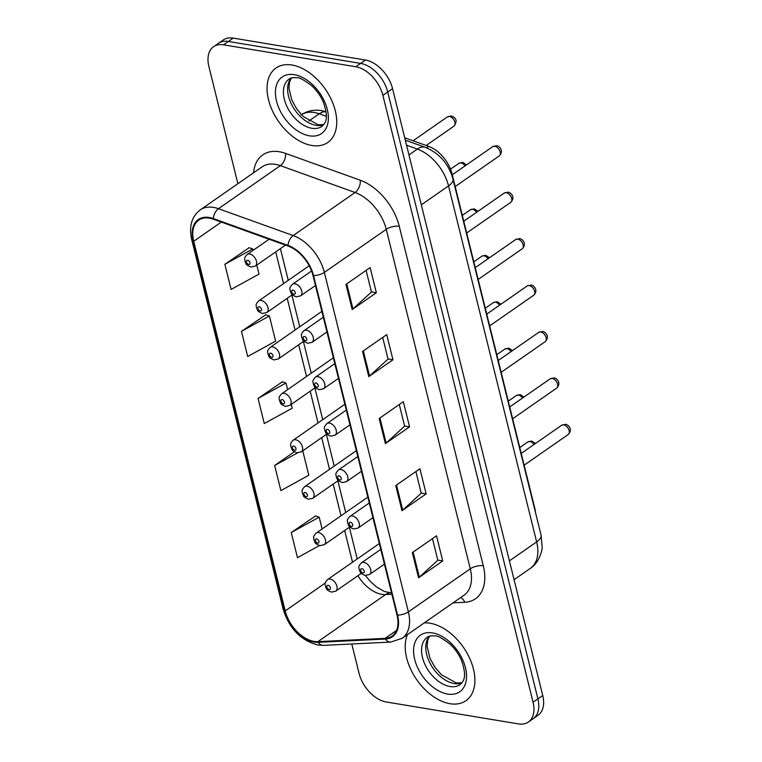 <?xml version="1.0" encoding="UTF-8"?>
<svg xmlns="http://www.w3.org/2000/svg" width="762" height="762" viewBox="0 0 762 762"><rect width="100%" height="100%" fill="white"/><g stroke="black" fill="none" stroke-linecap="round" stroke-linejoin="round"><path stroke-width="1.14" d="M404.717 137.779L428.701 146.399A28.346 17.764 55.2 0 1 452.085 174.022L534.791 508.254A28.346 17.764 55.2 0 1 535.591 512.95M450.009 703.717A45.358 28.423 -124.8 0 0 465.953 700.707A45.358 28.423 -124.8 0 0 469.516 657.93A45.358 28.423 -124.8 0 0 430.092 623.249A45.358 28.423 -124.8 0 0 424.243 622.906A45.358 28.423 -124.8 0 1 430.092 623.249A45.358 28.423 -124.8 0 1 469.516 657.93A45.358 28.423 -124.8 0 1 465.953 700.707A45.358 28.423 -124.8 0 1 450.009 703.717A45.358 28.423 -124.8 0 1 414.48 676.275A45.358 28.423 -124.8 0 1 407.499 634.556A45.358 28.423 -124.8 0 0 414.48 676.275A45.358 28.423 -124.8 0 0 450.009 703.717M311.858 145.485A45.358 28.423 -124.8 0 0 327.803 142.475A45.358 28.423 -124.8 0 0 331.365 99.698A45.358 28.423 -124.8 0 0 291.951 65.018A45.358 28.423 -124.8 0 0 275.996 68.018A45.358 28.423 -124.8 0 0 272.434 110.804A45.358 28.423 -124.8 0 0 311.858 145.485A45.358 28.423 -124.8 0 0 327.803 142.475A45.358 28.423 -124.8 0 0 331.365 99.698A45.358 28.423 -124.8 0 0 291.951 65.018A45.358 28.423 -124.8 0 0 275.996 68.018A45.358 28.423 -124.8 0 0 272.434 110.804A45.358 28.423 -124.8 0 0 311.858 145.485M314.115 641.433A30.232 18.945 55.2 0 1 285.207 610.914L193.729 241.278A30.232 18.945 55.2 0 1 198.73 220.151A30.232 18.945 55.2 0 1 213.331 219.199L288.055 246.05A30.232 18.945 55.2 0 1 312.992 275.511L397.012 615.001A30.232 18.945 55.2 0 1 392.011 636.127A30.232 18.945 55.2 0 1 385.143 638.365L317.878 641.661A30.232 18.945 55.2 0 1 314.115 641.433M314.277 642.099A30.994 19.421 -124.8 0 0 318.145 642.337L385.401 639.042A30.994 19.421 -124.8 0 0 397.564 615.096L313.553 275.606A30.994 19.421 -124.8 0 0 287.988 245.402L213.265 218.551A30.994 19.421 -124.8 0 0 193.177 241.183L284.645 610.819A30.994 19.421 -124.8 0 0 314.277 642.099M351.796 643.985L359.064 673.351A28.346 17.764 -124.8 0 0 386.172 701.964L518.408 723.9A28.346 17.764 -124.8 0 0 528.371 722.024L538.048 715.289A28.346 17.764 -124.8 0 0 542.734 695.487L392.554 88.649A28.346 17.764 -124.8 0 0 365.455 60.036L233.22 38.1L228.381 41.462A28.346 17.764 -124.8 0 0 218.418 43.339A28.346 17.764 -124.8 0 1 228.381 41.462L360.617 63.398L228.381 41.462L223.542 44.825A28.346 17.764 -124.8 0 0 213.579 46.711A28.346 17.764 -124.8 0 0 208.893 66.513L237.887 183.699M392.554 88.649L387.725 92.011A28.346 17.764 -124.8 0 0 360.617 63.398A28.346 17.764 -124.8 0 1 387.725 92.011L537.896 698.849L387.725 92.011L382.886 95.374A28.346 17.764 -124.8 0 0 355.787 66.761L223.542 44.825M533.209 718.661A28.346 17.764 -124.8 0 0 537.896 698.849A28.346 17.764 -124.8 0 1 533.209 718.661M249.107 247.755L224.866 264.309L231.096 289.455L259.023 274.082L256.784 265.071M265.709 314.811L241.459 331.365L247.688 356.511L275.615 341.138L269.396 315.992L265.395 314.706M315.487 515.969L291.246 532.533L297.466 557.679L319.469 545.563M282.302 381.867L258.061 398.421L264.281 423.567L292.208 408.194L291.265 404.374M528.371 722.024A28.346 17.764 -124.8 0 0 533.067 702.221L382.886 95.374M345.967 284.397L370.151 267.576L376.371 292.722L352.196 309.543L345.967 284.397M395.754 485.565L419.929 468.744L426.148 493.89L401.974 510.711L395.754 485.565M412.347 552.621L436.521 535.8L442.751 560.937L418.567 577.767L412.347 552.621M362.56 351.453L386.744 334.632L392.963 359.778L368.789 376.599L362.56 351.453M379.162 418.509L403.336 401.688L409.556 426.834L385.382 443.655L379.162 418.509M294.351 451.771L274.653 465.477L280.873 490.623L308.8 475.25L302.752 450.809M409.556 426.834L404.612 426.015M399.288 404.508L404.641 426.12L386.134 443.055A7.563 3.067 166.1 0 1 385.382 443.655M392.963 359.778L388.02 358.959M382.695 337.452L388.039 359.064L369.541 375.999A7.563 3.067 166.1 0 1 368.789 376.599M442.751 560.937L437.798 560.118M432.473 538.61L437.826 560.232L419.329 577.167A7.563 3.067 166.1 0 1 418.567 577.767M426.148 493.89L421.205 493.062M415.881 471.554L421.234 493.176L402.727 510.111A7.563 3.067 166.1 0 1 401.974 510.711M376.371 292.722L371.418 291.903M366.103 270.396L371.446 292.008L352.949 308.943A7.563 3.067 166.1 0 1 352.196 309.543M258.061 398.421L285.988 383.048L287.617 389.649M285.988 383.048L281.997 381.762M274.653 465.477L297.571 452.866M291.246 532.533L319.173 517.16L322.088 528.952M319.173 517.16L315.182 515.874M241.459 331.365L269.396 315.992M224.866 264.309L252.793 248.936L253.146 250.336M252.793 248.936L248.803 247.66M233.22 38.1A28.346 17.764 -124.8 0 0 223.247 39.976L213.579 46.711M451.533 174.403L452.085 174.022M426.615 147.847L428.701 146.399M285.207 610.914L325.307 583.006M357.93 575.71A30.232 18.945 -124.8 0 0 381.81 594.322A30.232 18.945 -124.8 0 0 385.582 594.56L391.868 594.246M253.575 172.784A47.244 29.604 55.2 0 1 279.368 151.752A47.244 29.604 55.2 0 1 285.569 153.391L360.293 180.242A47.244 29.604 55.2 0 1 399.259 226.285L483.279 565.766A47.244 29.604 55.2 0 1 464.734 602.275L453.076 602.847M213.265 218.551A9.449 5.524 -70.2 0 1 218.465 208.712L280.359 165.649A37.795 23.679 -124.8 0 0 275.406 164.335A37.795 23.679 -124.8 0 0 262.109 166.84L200.215 209.912A37.795 23.679 55.2 0 1 218.465 208.712L293.189 235.563A37.795 23.679 55.2 0 1 324.364 272.396L408.375 611.886A9.449 3.839 166.1 0 1 397.564 615.096M193.177 241.183A9.449 3.839 166.1 0 1 191.757 239.735L283.226 609.371C289.246 628.631 300.819 640.518 317.954 645.033L323.498 645.366A9.449 6.858 -92.8 0 1 318.145 642.337M313.553 275.606A9.449 3.839 -13.9 0 0 324.364 272.396L386.258 229.333A37.795 23.679 -124.8 0 0 355.082 192.5L280.359 165.649A9.449 5.524 109.8 0 0 285.569 153.391M287.988 245.402A9.449 5.524 -70.2 0 1 293.189 235.563L355.082 192.5A9.449 5.524 109.8 0 0 360.293 180.242M323.498 645.366L390.754 642.071A9.449 6.858 -92.8 0 1 385.401 639.042M483.279 565.766A9.449 3.839 166.1 0 0 470.278 568.823L408.375 611.886A37.795 23.679 55.2 0 1 402.126 638.289L464.02 595.227A37.795 23.679 -124.8 0 0 470.278 568.823L386.258 229.333A9.449 3.839 166.1 0 1 399.259 226.285M283.226 609.371A9.449 3.839 -13.9 0 0 284.645 610.819M533.067 702.221L542.734 695.487M355.787 66.761L365.455 60.036M464.734 602.275A9.449 6.858 87.2 0 0 460.696 597.541M193.729 241.278L221.332 222.066M275.711 251.898L283.559 283.607M287.207 298.333L295.056 330.041M298.694 344.767L306.543 376.476M310.191 391.201L318.04 422.91M321.678 437.636L329.527 469.344M333.175 484.08L341.014 515.779M344.662 530.514L352.511 562.213M317.878 641.661L385.582 594.56A17.012 12.344 87.2 0 1 390.601 592.788L391.497 592.741M385.143 638.365L396.488 630.469M357.226 558.937L356.883 557.641A17.012 6.906 166.1 0 1 356.854 559.194M379.924 417.976L386.134 443.055M396.526 485.032L402.727 510.111M413.118 552.079L419.329 577.167M363.331 350.92L369.541 375.999M346.739 283.864L352.949 308.943M326.336 116.357L319.202 113.795A37.795 23.679 -124.8 0 0 314.239 112.49A37.795 23.679 -124.8 0 0 301.419 114.681M308.943 120.939L319.202 113.795A18.898 11.049 -70.2 0 1 326.098 111.824M541.068 535.067A18.898 7.677 166.1 0 1 536.648 541.915L448.542 185.909A37.795 23.679 -124.8 0 0 417.366 149.076A18.898 11.049 -70.2 0 1 425.425 147.399C439.483 153.324 448.666 163.878 452.961 179.06L541.068 535.067L542.144 546.754C542.487 550.507 538.715 563.318 530.39 568.328A37.795 23.679 -124.8 0 0 536.648 541.915L509.416 560.861M406.546 145.19L417.366 149.076L408.956 154.924M452.961 179.06A18.898 7.677 166.1 0 1 448.542 185.909L421.31 204.854M534.038 444.484A5.667 3.553 -124.8 0 0 529.904 441.522A5.667 3.553 -124.8 0 0 527.914 441.893L519.77 447.561M330.127 579.053A7.087 4.439 55.2 0 1 336.29 584.473A7.087 4.439 55.2 0 1 335.728 591.16L331.432 592.103C324.755 589.321 327.241 588.883 325.469 586.597C325.574 584.178 323.536 583.921 327.631 579.53A7.087 4.439 55.2 0 1 330.127 579.053M329.174 589.54A2.362 1.476 -124.8 0 0 330.403 587.731A2.362 1.476 -124.8 0 0 328.146 585.349A2.362 1.476 -124.8 0 0 326.917 587.159A2.362 1.476 -124.8 0 0 329.174 589.54M563.689 424.863A5.667 3.553 -124.8 0 0 561.699 425.234L565.499 424.396C567.042 423.977 573.738 428.806 568.176 434.54A5.667 3.553 -124.8 0 0 568.614 429.197A5.667 3.553 -124.8 0 0 563.689 424.863M380.771 549.402L361.417 562.861A7.087 4.439 55.2 0 1 363.912 562.394A7.087 4.439 55.2 0 1 370.075 567.814A7.087 4.439 55.2 0 1 369.513 574.5L384.419 564.128M361.931 568.69A2.362 1.476 -124.8 0 0 360.702 570.5A2.362 1.476 -124.8 0 0 362.96 572.881A2.362 1.476 -124.8 0 0 364.188 571.071A2.362 1.476 -124.8 0 0 361.931 568.69M429.358 636.26A28.804 18.05 -124.8 0 0 430.178 663.521A28.804 18.05 -124.8 0 0 454.228 683.562A28.804 18.05 -124.8 0 0 461.858 682.971M449.999 686.505A28.804 18.05 -124.8 0 0 460.124 684.6C462.725 681.609 467.763 678.875 461.629 660.711C458.915 654.32 455.019 648.757 449.951 644.033C442.084 638.089 437.159 635.403 435.178 635.975C431.092 635.613 428.435 636.06 427.225 637.318A28.804 18.05 -124.8 0 0 424.967 664.483A28.804 18.05 -124.8 0 0 449.999 686.505M432.483 632.898A34.471 21.603 -124.8 0 0 414.661 659.263A34.471 21.603 -124.8 0 0 447.618 694.058A34.471 21.603 -124.8 0 0 465.439 667.693A34.471 21.603 -124.8 0 0 432.483 632.898M522.542 398.05A5.667 3.553 -124.8 0 0 518.408 395.087A5.667 3.553 -124.8 0 0 516.417 395.459L508.283 401.126M318.63 532.619A7.087 4.439 55.2 0 1 324.793 538.039A7.087 4.439 55.2 0 1 324.241 544.725L319.935 545.659C313.268 542.887 315.754 542.449 313.982 540.163C314.087 537.743 312.039 537.486 316.144 533.086A7.087 4.439 55.2 0 1 318.63 532.619M317.687 543.106A2.362 1.476 -124.8 0 0 318.907 541.296A2.362 1.476 -124.8 0 0 316.649 538.915A2.362 1.476 -124.8 0 0 315.43 540.725A2.362 1.476 -124.8 0 0 317.687 543.106M511.054 351.615A5.667 3.553 -124.8 0 0 506.921 348.653A5.667 3.553 -124.8 0 0 504.93 349.025L496.795 354.682M307.143 486.185A7.087 4.439 55.2 0 1 313.306 491.604A7.087 4.439 55.2 0 1 312.744 498.291L308.448 499.224C301.771 496.453 304.257 496.014 302.485 493.728C302.59 491.309 300.552 491.052 304.648 486.651A7.087 4.439 55.2 0 1 307.143 486.185M306.191 496.672A2.362 1.476 -124.8 0 0 307.419 494.862A2.362 1.476 -124.8 0 0 305.162 492.481A2.362 1.476 -124.8 0 0 303.933 494.29A2.362 1.476 -124.8 0 0 306.191 496.672M499.558 305.181A5.667 3.553 -124.8 0 0 495.424 302.219A5.667 3.553 -124.8 0 0 493.433 302.59L485.299 308.248M295.656 439.75A7.087 4.439 55.2 0 1 301.809 445.17A7.087 4.439 55.2 0 1 301.257 451.856L296.951 452.79C290.284 450.018 292.77 449.58 290.998 447.294C291.103 444.875 289.055 444.617 293.16 440.217A7.087 4.439 55.2 0 1 295.656 439.75M294.703 450.237A2.362 1.476 -124.8 0 0 295.923 448.427A2.362 1.476 -124.8 0 0 293.665 446.046A2.362 1.476 -124.8 0 0 292.446 447.846A2.362 1.476 -124.8 0 0 294.703 450.237M488.071 258.737A5.667 3.553 -124.8 0 0 483.937 255.784A5.667 3.553 -124.8 0 0 481.946 256.156L473.812 261.814M284.159 393.316A7.087 4.439 55.2 0 1 290.322 398.736A7.087 4.439 55.2 0 1 289.76 405.422L285.464 406.356C278.797 403.584 281.273 403.136 279.502 400.86C279.606 398.44 277.568 398.183 281.664 393.783A7.087 4.439 55.2 0 1 284.159 393.316M283.216 403.803A2.362 1.476 -124.8 0 0 284.436 401.993A2.362 1.476 -124.8 0 0 282.178 399.612A2.362 1.476 -124.8 0 0 280.949 401.412A2.362 1.476 -124.8 0 0 283.216 403.803M552.193 378.428A5.667 3.553 -124.8 0 0 550.202 378.8L554.012 377.952C555.546 377.542 562.242 382.372 556.679 388.106A5.667 3.553 -124.8 0 0 557.127 382.762A5.667 3.553 -124.8 0 0 552.193 378.428M369.284 502.968L349.929 516.426A7.087 4.439 55.2 0 1 352.425 515.96A7.087 4.439 55.2 0 1 358.578 521.379A7.087 4.439 55.2 0 1 358.026 528.066L372.923 517.693M350.434 522.256A2.362 1.476 -124.8 0 0 349.215 524.066A2.362 1.476 -124.8 0 0 351.473 526.447A2.362 1.476 -124.8 0 0 352.692 524.637A2.362 1.476 -124.8 0 0 350.434 522.256M540.706 331.994A5.667 3.553 -124.8 0 0 538.715 332.365L542.515 331.518C544.058 331.108 550.755 335.937 545.192 341.671A5.667 3.553 -124.8 0 0 545.63 336.328A5.667 3.553 -124.8 0 0 540.706 331.994M357.788 456.533L338.433 469.992A7.087 4.439 55.2 0 1 340.928 469.525A7.087 4.439 55.2 0 1 347.091 474.945A7.087 4.439 55.2 0 1 346.529 481.632L361.436 471.259M338.947 475.821A2.362 1.476 -124.8 0 0 337.718 477.622A2.362 1.476 -124.8 0 0 339.985 480.012A2.362 1.476 -124.8 0 0 341.205 478.203A2.362 1.476 -124.8 0 0 338.947 475.821M529.219 285.56A5.667 3.553 -124.8 0 0 527.218 285.931L531.028 285.083C532.562 284.674 539.258 289.493 533.695 295.237A5.667 3.553 -124.8 0 0 534.143 289.893A5.667 3.553 -124.8 0 0 529.219 285.56M346.3 410.089L326.946 423.558A7.087 4.439 55.2 0 1 329.441 423.091A7.087 4.439 55.2 0 1 335.594 428.511A7.087 4.439 55.2 0 1 335.042 435.197L349.948 424.825M327.45 429.387A2.362 1.476 -124.8 0 0 326.231 431.187A2.362 1.476 -124.8 0 0 328.489 433.578A2.362 1.476 -124.8 0 0 329.708 431.768A2.362 1.476 -124.8 0 0 327.45 429.387M291.208 78.029A28.804 18.05 -124.8 0 0 292.027 105.289A28.804 18.05 -124.8 0 0 316.087 125.33A28.804 18.05 -124.8 0 0 323.707 124.739M311.849 128.273A28.804 18.05 -124.8 0 0 321.983 126.368C324.574 123.387 329.613 120.653 323.479 102.479C320.764 96.088 316.868 90.526 311.801 85.801C303.933 79.858 299.009 77.172 297.037 77.743C292.941 77.381 290.293 77.829 289.084 79.086A28.804 18.05 -124.8 0 0 286.817 106.251A28.804 18.05 -124.8 0 0 311.849 128.273M294.332 74.676A34.471 21.603 -124.8 0 0 276.511 101.041A34.471 21.603 -124.8 0 0 309.467 135.827A34.471 21.603 -124.8 0 0 327.289 109.461A34.471 21.603 -124.8 0 0 294.332 74.676M476.574 212.303A5.667 3.553 -124.8 0 0 472.45 209.34A5.667 3.553 -124.8 0 0 470.449 209.721L462.315 215.379M272.672 346.881A7.087 4.439 55.2 0 1 278.825 352.301A7.087 4.439 55.2 0 1 278.273 358.978L273.968 359.921C267.3 357.14 269.786 356.702 268.014 354.425C268.119 352.006 266.071 351.749 270.177 347.348A7.087 4.439 55.2 0 1 272.672 346.881M271.72 357.368A2.362 1.476 -124.8 0 0 272.939 355.559A2.362 1.476 -124.8 0 0 270.681 353.177A2.362 1.476 -124.8 0 0 269.462 354.978A2.362 1.476 -124.8 0 0 271.72 357.368M465.087 165.868A5.667 3.553 -124.8 0 0 460.953 162.906A5.667 3.553 -124.8 0 0 458.962 163.287L450.513 169.164M261.175 300.447A7.087 4.439 55.2 0 1 267.338 305.867A7.087 4.439 55.2 0 1 266.776 312.544L262.48 313.487C255.813 310.705 258.289 310.267 256.518 307.991C256.623 305.562 254.584 305.314 258.689 300.914A7.087 4.439 55.2 0 1 261.175 300.447M260.233 310.925A2.362 1.476 -124.8 0 0 261.452 309.124A2.362 1.476 -124.8 0 0 259.194 306.734A2.362 1.476 -124.8 0 0 257.966 308.543A2.362 1.476 -124.8 0 0 260.233 310.925M447.465 116.853L451.275 116.005C456.619 117.986 457.514 121.368 453.942 126.159A5.667 3.553 -124.8 0 0 454.39 120.806A5.667 3.553 -124.8 0 0 449.466 116.472A5.667 3.553 -124.8 0 0 447.465 116.853L413.071 140.78M249.688 254.013A7.087 4.439 55.2 0 1 255.842 259.432A7.087 4.439 55.2 0 1 255.289 266.109L250.984 267.052C244.316 264.271 246.802 263.833 245.031 261.557C245.135 259.128 243.097 258.87 247.193 254.479A7.087 4.439 55.2 0 1 249.688 254.013M248.736 264.49A2.362 1.476 -124.8 0 0 249.955 262.69A2.362 1.476 -124.8 0 0 247.698 260.299A2.362 1.476 -124.8 0 0 246.478 262.109A2.362 1.476 -124.8 0 0 248.736 264.49M517.722 239.116A5.667 3.553 -124.8 0 0 515.731 239.497L519.532 238.649C521.075 238.239 527.771 243.059 522.208 248.803A5.667 3.553 -124.8 0 0 522.646 243.459A5.667 3.553 -124.8 0 0 517.722 239.116M334.804 363.655L315.458 377.123A7.087 4.439 55.2 0 1 317.945 376.657A7.087 4.439 55.2 0 1 324.107 382.076A7.087 4.439 55.2 0 1 323.545 388.753L338.452 378.39M315.963 382.953A2.362 1.476 -124.8 0 0 314.744 384.753A2.362 1.476 -124.8 0 0 317.002 387.144A2.362 1.476 -124.8 0 0 318.221 385.334A2.362 1.476 -124.8 0 0 315.963 382.953M506.235 192.681A5.667 3.553 -124.8 0 0 504.234 193.062L508.044 192.215C509.578 191.795 516.284 196.625 510.711 202.368A5.667 3.553 -124.8 0 0 511.159 197.025A5.667 3.553 -124.8 0 0 506.235 192.681M323.317 317.221L303.962 330.689A7.087 4.439 55.2 0 1 306.457 330.222A7.087 4.439 55.2 0 1 312.611 335.642A7.087 4.439 55.2 0 1 312.058 342.319L326.965 331.956M304.467 336.509A2.362 1.476 -124.8 0 0 303.247 338.318A2.362 1.476 -124.8 0 0 305.505 340.7A2.362 1.476 -124.8 0 0 306.724 338.899A2.362 1.476 -124.8 0 0 304.467 336.509M494.738 146.247A5.667 3.553 -124.8 0 0 492.747 146.628L496.548 145.78C498.091 145.361 504.787 150.19 499.224 155.934A5.667 3.553 -124.8 0 0 499.672 150.581A5.667 3.553 -124.8 0 0 494.738 146.247M311.563 270.967L292.475 284.255A7.087 4.439 55.2 0 1 294.961 283.788A7.087 4.439 55.2 0 1 301.123 289.208A7.087 4.439 55.2 0 1 300.561 295.885L315.468 285.521M292.979 290.074A2.362 1.476 -124.8 0 0 291.76 291.884A2.362 1.476 -124.8 0 0 294.018 294.265A2.362 1.476 -124.8 0 0 295.237 292.465A2.362 1.476 -124.8 0 0 292.979 290.074M390.754 642.071L402.126 638.289M200.215 209.912C191.595 216.637 188.776 226.581 191.757 239.735M390.601 592.788L384.381 591.493L376.399 586.883L370.265 581.368L365.379 575.462M280.416 248.631L288.255 280.34M291.903 295.065L299.752 326.774M303.4 341.5L311.239 373.209M314.887 387.934L322.736 419.643M326.384 434.369L334.223 466.077M337.871 480.803L345.719 512.512M349.358 527.237L356.883 557.641M300.952 114.986C307.143 110.861 313.982 109.395 321.478 110.604L326.079 111.719M530.39 568.328L514.074 579.682M405.308 140.17L425.425 147.399M535.486 443.474L531.714 441.055L527.914 441.893M361.312 573.357L335.728 591.16M379.324 543.554L327.631 579.53M561.699 425.234L521.218 453.4M361.417 562.861C357.321 567.261 359.359 567.519 359.254 569.938C361.026 572.224 358.54 572.662 365.217 575.434L369.513 574.5M568.176 434.54L524.132 465.182M429.587 636.194L427.701 640.213L427.111 646.405L429.978 658.292L434.816 667.083L441.531 674.846L456.4 683L462.001 682.781M523.989 397.04L520.217 394.621L516.417 395.459M349.825 526.923L324.241 544.725M367.836 497.119L316.144 533.086M512.502 350.606L508.73 348.177L504.93 349.025M338.338 480.489L312.744 498.291M356.34 450.685L304.648 486.651M501.005 304.171L497.243 301.742L493.433 302.59M326.841 434.045L301.257 451.856M344.853 404.251L293.16 440.217M489.518 257.737L485.746 255.308L481.946 256.156M315.354 387.61L289.76 405.422M333.365 357.816L281.664 393.783M550.202 378.8L509.73 406.965M349.929 516.426C345.824 520.827 347.872 521.084 347.767 523.504C349.539 525.79 347.053 526.228 353.72 528.999L358.026 528.066M556.679 388.106L512.645 418.748M538.715 332.365L498.234 360.531M338.433 469.992C334.337 474.393 336.375 474.65 336.271 477.069C338.042 479.355 335.566 479.793 342.233 482.565L346.529 481.632M545.192 341.671L501.148 372.313M527.218 285.931L486.747 314.096M326.946 423.558C322.84 427.958 324.888 428.215 324.783 430.635C326.555 432.911 324.069 433.359 330.737 436.131L335.042 435.197M533.695 295.237L489.661 325.879M291.436 77.962L289.55 81.982L288.96 88.182L291.827 100.07L296.666 108.852L303.381 116.615L318.259 124.768L323.85 124.549M478.031 211.303L474.259 208.874L470.449 209.721M303.857 341.176L278.273 358.978M321.869 311.382L270.177 347.348M466.535 164.868L462.763 162.439L458.962 163.287M292.37 294.742L266.776 312.544M309.191 265.767L258.689 300.914M453.942 126.159L426.168 145.485M285.464 245.116L255.289 266.109M269.1 239.239L247.193 254.479M515.731 239.497L475.25 267.662M315.458 377.123C311.353 381.524 313.392 381.781 313.287 384.2C315.058 386.477 312.582 386.915 319.249 389.696L323.545 388.753M522.208 248.803L478.174 279.444M504.234 193.062L463.763 221.228M303.962 330.689C299.866 335.09 301.904 335.347 301.8 337.766C303.571 340.043 301.085 340.481 307.753 343.262L312.058 342.319M510.711 202.368L466.677 233.01M492.747 146.628L452.266 174.793M292.475 284.255C288.369 288.646 290.408 288.903 290.303 291.332C292.075 293.608 289.598 294.046 296.266 296.828L300.561 295.885M499.224 155.934L455.19 186.576"/></g></svg>
